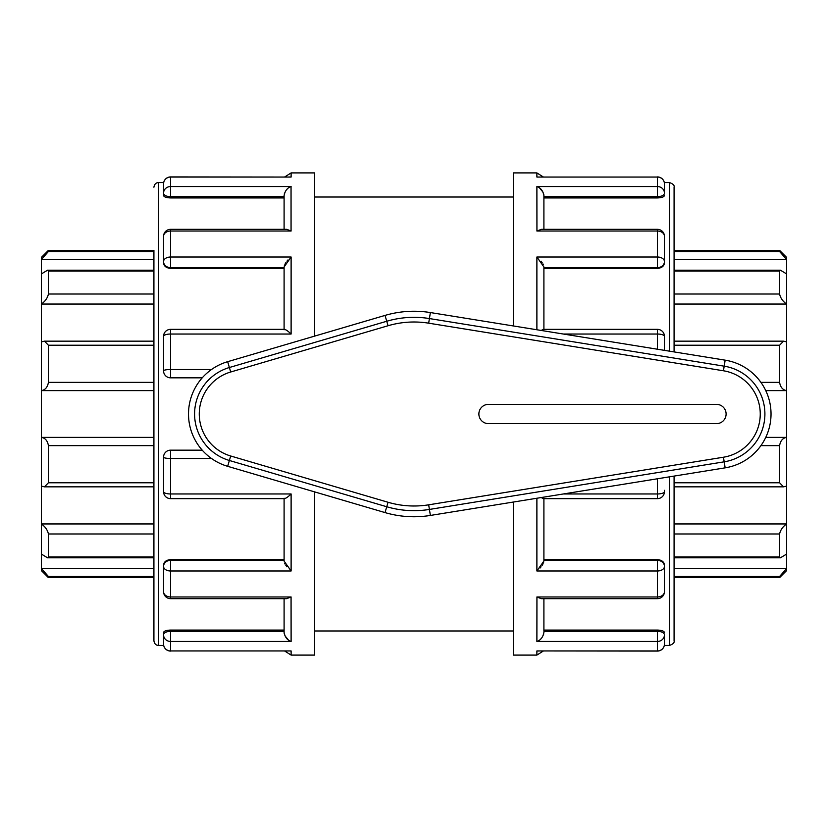 <?xml version="1.0" encoding="UTF-8"?>
<svg xmlns="http://www.w3.org/2000/svg" width="828" height="828" viewBox="0 0 828 828"><rect width="100%" height="100%" fill="white"/><g stroke="black" fill="none" stroke-linecap="round" stroke-linejoin="round"><path stroke-width="1.24" d="M430.384 312.56A102.755 102.755 0 0 0 385.02 315.416L227.659 361.681A54.534 54.534 0 0 0 227.659 466.319L385.02 512.584A102.755 102.755 0 0 0 430.384 515.44L725.162 467.841A54.534 54.534 0 0 0 725.162 360.159L430.384 312.56L429.411 318.563L428.666 323.179L723.444 370.778A43.78 43.78 0 0 1 723.444 457.222L428.666 504.821L429.411 509.437L724.189 461.827L723.444 457.222M716.468 423.646A9.646 9.646 0 0 0 726.104 414A9.646 9.646 0 0 0 716.468 404.354L488.52 404.354A9.646 9.646 0 0 0 478.874 414A9.646 9.646 0 0 0 488.52 423.646L716.468 423.646M48.417 251.515L48.417 250.346L153.915 250.346L153.915 251.515L48.417 251.515L41.4 259.474L41.4 273.923L47.558 270.187L153.915 270.187L153.915 294.023L48.417 294.023C47.569 297.945 45.23 301.288 41.4 304.052L153.915 304.052L153.915 341.157L44.474 341.157L48.417 345.224L153.915 345.224L153.915 382.36L48.417 382.36C47.569 387.235 45.23 389.988 41.4 390.619L153.915 390.619M48.417 294.023L48.417 271.077L153.915 271.077M47.558 270.187L48.417 271.077M41.4 273.923L41.4 341.871L44.474 341.157M41.4 341.871L41.4 437.381C45.23 438.012 47.569 440.765 48.417 445.64L153.915 445.64M48.417 382.36L48.417 345.224M674.085 345.224L779.583 345.224L783.526 341.157L786.6 341.871L786.6 304.052C782.77 301.288 780.431 297.945 779.583 294.023L674.085 294.023M674.085 271.077L779.583 271.077L780.442 270.187L786.6 273.923L786.6 304.052L674.085 304.052M779.583 345.224L779.583 382.36L760.88 382.36M48.417 250.346L41.4 257.363L41.4 259.474L153.915 259.474M786.6 273.923L786.6 259.474L779.583 251.515L674.085 251.515M674.085 250.346L779.583 250.346L786.6 257.363L786.6 259.474L674.085 259.474M779.583 271.077L779.583 294.023M779.583 250.346L779.583 251.515M153.915 482.776L48.417 482.776L44.474 486.843L41.4 486.129L41.4 523.948L153.915 523.948L153.915 556.923L48.417 556.923L47.558 557.813L41.4 554.077L41.4 570.637L48.417 577.654L48.417 576.485L153.915 576.485M153.915 568.525L41.4 568.525L48.417 576.485M153.915 556.923L153.915 557.813L47.558 557.813M48.417 556.923L48.417 533.977L153.915 533.977M41.4 554.077L41.4 523.948C45.23 526.711 47.569 530.055 48.417 533.977M674.085 576.485L779.583 576.485L786.6 568.525L786.6 554.077L780.442 557.813L779.583 556.923L674.085 556.923M779.583 576.485L779.583 577.654L786.6 570.637L786.6 568.525L674.085 568.525M48.417 482.776L48.417 445.64M674.085 533.977L779.583 533.977C780.431 530.055 782.77 526.711 786.6 523.948L786.6 486.129L783.526 486.843L779.583 482.776L674.085 482.776M786.6 486.129L786.6 437.381L765.734 437.381M760.88 445.64L779.583 445.64C780.431 440.765 782.77 438.012 786.6 437.381L786.6 390.619C782.77 389.988 780.431 387.235 779.583 382.36M779.583 445.64L779.583 482.776M786.6 554.077L786.6 523.948L674.085 523.948M779.583 533.977L779.583 556.923M765.734 390.619L786.6 390.619L786.6 341.871M153.915 437.381L41.4 437.381L41.4 486.129M284.097 560.349L170.568 560.349L170.568 598.665L286.602 598.665L291.114 596.978L170.568 596.978A7.017 5.32 180 0 1 163.551 591.647L163.551 566.424A7.017 6.075 0 0 1 170.568 560.349L170.568 559.625C166.283 559.987 163.944 561.808 163.551 565.089L163.551 566.424A7.017 4.564 0 0 0 170.568 570.989L291.114 570.989L284.097 561.094M284.697 563.319L285.091 564.116M285.857 565.379L286.912 566.828M314.64 491.894L314.64 655.093L291.114 655.093L291.114 650.953L170.568 650.953L291.114 650.953M284.118 195.149L284.097 195.594C285.018 190.782 287.357 187.77 291.114 186.548L170.568 186.548A7.017 6.614 180 0 0 163.551 193.172L163.551 195.491C163.944 196.94 166.283 197.757 170.568 197.933L170.568 196.681A7.017 3.509 180 0 1 163.551 193.172L163.551 183.94A7.017 6.893 0 0 1 170.568 177.047L291.114 177.047L291.114 172.907L314.64 172.907L314.64 336.106M540.063 568.029L541.067 566.849M542.216 565.265L542.754 564.385M543.416 563.05L543.623 562.502M663.797 562.812L663.363 562.181M662.379 561.229L661.168 560.473M513.36 502.037L513.36 655.093L536.886 655.093L543.23 651.077M536.886 177.047L657.432 177.047L536.886 177.047L536.886 172.907L513.36 172.907L513.36 325.963M541.409 598.665L657.432 598.665A7.017 7.017 0 0 0 664.449 591.647L664.449 566.424L664.449 591.647A7.017 5.32 180 0 1 657.432 596.978L536.886 596.978L541.233 598.665M284.097 631.319L170.568 631.319A7.017 3.509 0 0 0 163.551 634.828A7.017 6.614 0 0 0 170.568 641.452L170.568 650.953A7.017 6.893 180 0 1 163.551 644.06L163.551 632.509C163.944 631.06 166.283 630.243 170.568 630.067L170.413 630.067M167.887 630.253L166.832 630.45M284.107 632.664L284.211 633.606M284.873 635.687L288.403 640.003M291.042 641.421L291.114 641.452C287.357 640.23 285.018 637.218 284.097 632.406L284.097 598.665M284.097 630.067L170.568 630.067L170.568 641.452L291.114 641.452L291.063 597.009M543.882 632.851L543.903 632.406C542.982 637.218 540.643 640.23 536.886 641.452L536.958 641.421M540.115 639.599L541.015 638.75M543.427 634.952L543.634 634.3M536.937 597.009L536.886 641.452L657.432 641.452A7.017 6.614 0 0 0 664.449 634.828L664.449 644.06A7.017 6.893 180 0 1 657.432 650.953L536.886 650.953L657.432 651.077L657.432 631.319A7.017 3.509 -0 0 1 664.449 634.828L664.449 641.389M539.39 650.953L538.676 651.056M657.432 651.077A7.017 7.017 0 0 0 664.449 644.06L664.449 634.828M657.432 630.067L657.432 631.319L543.903 631.319L543.903 630.067L657.432 630.067C661.717 630.243 664.056 631.06 664.449 632.509M657.432 598.665L657.432 570.989A7.017 4.564 0 0 0 664.449 566.424L664.449 565.089C664.056 561.808 661.717 559.987 657.432 559.625L543.903 559.625M543.903 631.319L543.903 598.665M284.097 498.218C285.018 499.015 287.357 497.597 291.114 493.964L170.568 493.964L170.568 498.653L284.532 498.653M284.097 498.653L284.097 561.032M163.551 491.635L163.551 457.18A7.017 1.294 0 0 0 170.568 458.474L170.568 493.964A7.017 2.329 180 0 1 163.551 491.635A7.017 7.017 0 0 0 170.568 498.653M657.432 559.625L657.432 560.349A7.017 6.075 0 0 1 664.449 566.424M541.16 497.556L543.468 498.653L657.432 498.653L657.432 493.964L563.371 493.964M543.903 498.653L543.903 561.032L536.886 570.989L657.432 570.989L657.432 560.349L543.903 560.349M657.432 498.653A7.017 7.017 0 0 0 664.449 491.635A7.017 2.329 180 0 1 657.432 493.964L657.432 478.781M664.449 491.635L664.449 490.3M170.568 377.837A7.017 7.017 0 0 1 163.551 370.82A7.017 1.294 180 0 1 170.568 369.526L170.568 377.837L202.218 377.837M202.218 450.163L170.568 450.163L170.568 458.474L211.471 458.474M163.551 457.18A7.017 7.017 0 0 1 170.568 450.163M284.532 329.347L170.568 329.347A7.017 7.017 0 0 0 163.551 336.365L163.551 370.82M163.551 336.365A7.017 2.329 0 0 1 170.568 334.036L291.114 334.036C287.357 330.403 285.018 328.985 284.097 329.782M664.449 350.358L664.449 336.365A7.017 7.017 0 0 0 657.432 329.347L543.468 329.347L541.16 330.444M563.371 334.036L657.432 334.036A7.017 2.329 0 0 1 664.449 336.365M170.568 268.375L170.568 267.651A7.017 6.075 180 0 1 163.551 261.576L163.551 262.911C163.944 266.192 166.283 268.013 170.568 268.375L284.097 268.375M284.097 329.347L284.097 266.968L291.114 257.011L170.568 257.011A7.017 4.564 180 0 0 163.551 261.576L163.551 236.353L163.551 261.576M170.568 329.347L170.568 369.526L211.471 369.526M286.591 229.335L170.568 229.335A7.017 7.017 0 0 0 163.551 236.353A7.017 5.32 0 0 1 170.568 231.022L291.114 231.022L286.767 229.335M543.903 267.651L657.432 267.651L657.432 229.335L541.398 229.335L536.886 231.022L657.432 231.022A7.017 5.32 0 0 1 664.449 236.353L664.449 261.576A7.017 6.075 180 0 1 657.432 267.651L657.432 268.375C661.717 268.013 664.056 266.192 664.449 262.911L664.449 261.576A7.017 4.564 180 0 0 657.432 257.011L536.886 257.011L543.903 266.968L543.903 329.347M657.432 349.219L657.432 329.347M170.568 229.335L170.568 267.651L284.097 267.651M284.097 195.594L284.097 229.335M291.114 177.047L170.568 176.923A7.017 7.017 0 0 0 163.551 183.94L163.551 193.172M536.958 186.579L536.886 186.548C540.643 187.77 542.982 190.782 543.903 195.594L543.903 196.681L657.432 196.681L657.432 186.548L536.886 186.548L536.937 230.991M543.903 195.594L543.903 229.335M664.449 186.611L664.449 193.172A7.017 3.509 180 0 1 657.432 196.681L657.432 197.933L543.903 197.933M664.449 195.491C664.056 196.94 661.717 197.757 657.432 197.933M664.449 183.94L664.449 193.172A7.017 6.614 180 0 0 657.432 186.548L657.432 177.047A7.017 6.893 0 0 1 664.449 183.94A7.017 7.017 0 0 0 657.432 176.923M288.61 177.047L289.324 176.944M170.568 176.923L170.568 196.681L284.097 196.681M291.063 230.991L291.042 186.579M287.885 188.401L286.985 189.25M284.573 193.048L284.366 193.7M543.892 195.336L543.789 194.394M543.127 192.313L539.597 187.997M287.937 259.971L286.933 261.151M285.784 262.735L285.246 263.614M284.584 264.95L284.377 265.498M543.303 264.681L542.909 263.884M542.143 262.621L541.088 261.172M657.432 268.375L543.903 268.375M170.568 559.625L284.097 559.625M170.568 197.933L284.097 197.933M674.085 351.91L674.085 187.221C674.623 185.379 673.071 183.826 669.417 182.553L669.417 351.155M669.417 476.845L669.417 645.447C673.071 644.174 674.623 642.621 674.085 640.779L674.085 476.09M153.915 250.346L153.915 640.779L153.915 577.654L48.417 577.654M725.162 467.841L724.189 461.827A48.448 48.448 0 0 0 724.189 366.173L723.444 370.778M725.162 360.159L724.189 366.173L429.411 318.563A96.669 96.669 0 0 0 386.738 321.254L388.053 325.735A92.001 92.001 0 0 1 428.666 323.179M385.02 315.416L386.738 321.254L229.377 367.518L230.691 372L388.053 325.735M227.659 361.681L229.377 367.518A48.448 48.448 0 0 0 229.377 460.482L230.691 456A43.78 43.78 0 0 1 230.691 372M227.659 466.319L229.377 460.482L386.738 506.746L388.053 502.265L230.691 456M428.666 504.821A92.001 92.001 0 0 1 388.053 502.265M385.02 512.584L386.738 506.746A96.669 96.669 0 0 0 429.411 509.437L430.384 515.44M291.114 570.989L291.114 493.964M291.114 334.036L291.114 257.011M536.886 257.011L536.886 329.761M536.886 650.953L536.886 655.093M536.886 498.239L536.886 570.989M153.915 640.779C154.401 643.822 155.964 645.374 158.583 645.447L158.583 182.553C155.964 182.626 154.401 184.178 153.915 187.221M783.526 341.157L674.085 341.157M780.442 270.187L674.085 270.187M674.085 557.813L780.442 557.813M674.085 577.654L779.583 577.654M44.474 486.843L153.915 486.843M674.085 486.843L783.526 486.843M291.114 655.093L284.77 651.077M163.551 644.06A7.017 7.017 0 0 0 170.568 651.077M163.551 591.647A7.017 7.017 0 0 0 170.568 598.665M664.449 236.353A7.017 7.017 0 0 0 657.432 229.335M291.114 172.907L284.77 176.923M536.886 172.907L543.23 176.923M664.304 645.447L669.417 645.447M664.304 182.553L669.417 182.553M158.583 645.447L163.696 645.447M158.583 182.553L163.696 182.553M314.64 630.988L513.36 630.988M314.64 197.012L513.36 197.012"/></g></svg>
